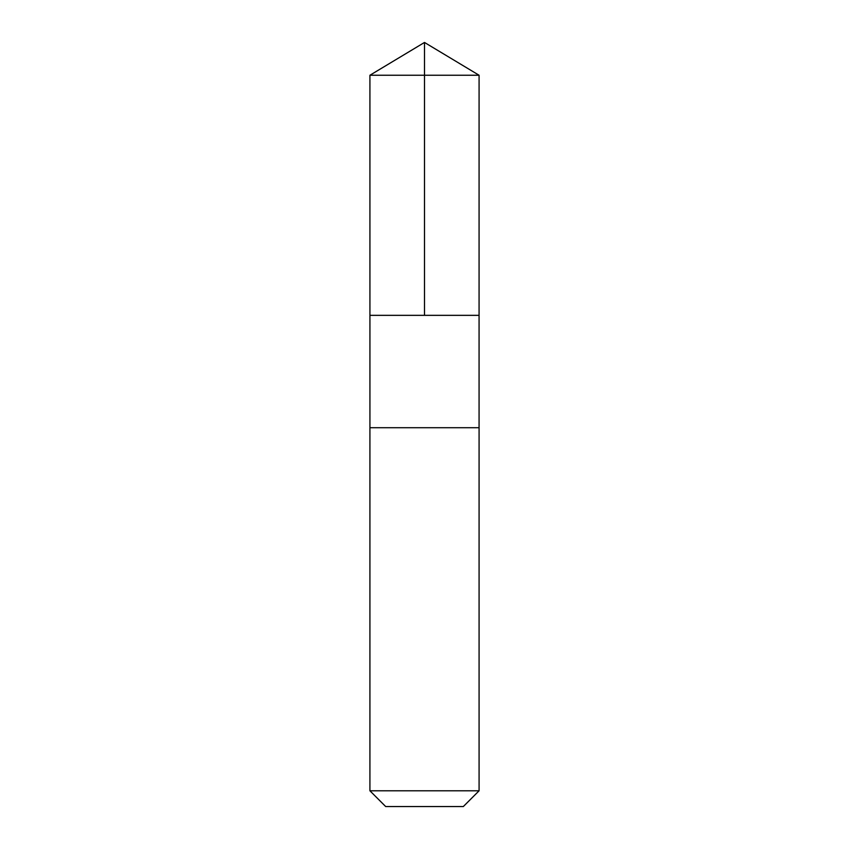 <?xml version="1.0" encoding="UTF-8"?>
<svg xmlns="http://www.w3.org/2000/svg" width="849" height="849" viewBox="0 0 849 849"><rect width="100%" height="100%" fill="white"/><g stroke="black" fill="none" stroke-linecap="round" stroke-linejoin="round"><path stroke-width="1.27" d="M369.931 315.34L479.069 315.34L479.08 75.243L369.92 75.243L369.931 315.34L479.069 315.34L479.069 427.716L369.931 427.716L369.931 315.34M460.169 427.716L369.92 427.716L369.92 790.79L479.08 790.79L479.08 427.716L460.169 427.716M479.08 790.79L463.321 806.55L385.679 806.55L369.92 790.79M424.5 315.34L424.5 42.45L369.92 75.243M424.5 42.45L479.08 75.243"/></g></svg>

